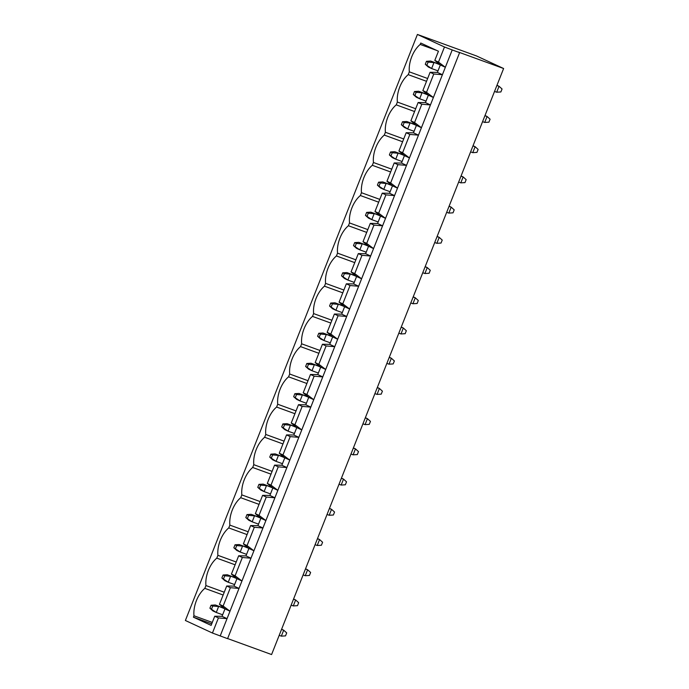 <?xml version="1.0" encoding="UTF-8"?>
<svg xmlns="http://www.w3.org/2000/svg" width="689" height="689" viewBox="0 0 689 689"><rect width="100%" height="100%" fill="white"/><g stroke="black" fill="none" stroke-linecap="round" stroke-linejoin="round"><path stroke-width="1.03" d="M426.947 65.059L428.119 62.088L426.457 61.312L425.277 64.284L431.624 68.547L437.997 70.864M494.538 91.439L496.691 92.214L500.877 91.956L502.057 88.984L499.043 86.271L496.967 85.307M428.119 62.088L433.984 62.596L431.624 68.547L428.291 66.997L425.277 64.284M496.691 92.214L499.043 86.271L496.89 85.488M426.457 61.312L430.642 61.045L440.237 64.869M430.642 61.045L439.513 64.275M414.985 95.28L416.156 92.3L414.485 91.525L413.314 94.505L419.661 98.768L426.035 101.085M482.576 121.652L484.72 122.435L488.914 122.177L490.094 119.197L487.08 116.484L485.004 115.519M416.156 92.3L422.021 92.817L419.661 98.768L416.32 97.218L413.314 94.505M484.72 122.435L487.08 116.484L484.927 115.709M414.485 91.525L418.679 91.267L428.274 95.091M418.679 91.267L427.55 94.496M403.013 125.493L404.193 122.521L402.522 121.746L401.342 124.718L407.699 128.981L414.072 131.298M470.613 151.873L472.757 152.657L476.952 152.39L478.123 149.418L475.117 146.705L473.033 145.741M404.193 122.521L410.05 123.03L407.699 128.981L404.357 127.431L401.342 124.718M472.757 152.657L475.117 146.705L472.964 145.922M402.522 121.746L406.717 121.488L416.302 125.312M406.717 121.488L415.588 124.709M391.051 155.714L392.23 152.734L390.56 151.968L389.38 154.939L395.736 159.202L402.109 161.519M458.641 182.085L460.795 182.869L464.98 182.611L466.16 179.64L463.146 176.927L461.07 175.962M392.23 152.734L398.087 153.251L395.736 159.202L392.394 157.652L389.38 154.939M460.795 182.869L463.146 176.927L461.001 176.143M390.56 151.968L394.745 151.701L404.34 155.525M394.745 151.701L403.625 154.93M379.088 185.927L380.268 182.955L378.597 182.18L377.417 185.16L383.773 189.415L390.146 191.74M446.679 212.307L448.832 213.09L453.017 212.832L454.197 209.852L451.183 207.139L449.107 206.175M380.268 182.955L386.124 183.472L383.773 189.415L380.431 187.873L377.417 185.16M448.832 213.09L451.183 207.139L449.039 206.355M378.597 182.18L382.783 181.922L392.377 185.746M382.783 181.922L391.653 185.152M367.125 216.148L368.305 213.177L366.634 212.401L365.454 215.373L371.81 219.636L378.175 221.953M434.716 242.528L436.869 243.312L441.055 243.045L442.235 240.073L439.22 237.361L437.145 236.396M368.305 213.177L374.161 213.685L371.81 219.636L368.469 218.086L365.454 215.373M436.869 243.312L439.22 237.361L437.076 236.577M366.634 212.401L370.82 212.143L380.414 215.958M370.82 212.143L379.691 215.364M355.162 246.369L356.334 243.389L354.671 242.614L353.491 245.594L359.839 249.857L366.212 252.174M422.753 272.741L424.906 273.524L429.092 273.266L430.272 270.295L427.258 267.573L425.182 266.617M356.334 243.389L362.199 243.906L359.839 249.857L356.506 248.307L353.491 245.594M424.906 273.524L427.258 267.573L425.104 266.798M354.671 242.614L358.857 242.356L368.451 246.18M358.857 242.356L367.728 245.585M343.2 276.582L344.371 273.611L342.7 272.835L341.529 275.807L347.876 280.07L354.249 282.395M410.79 302.962L412.935 303.746L417.129 303.487L418.309 300.507L415.295 297.794L413.219 296.83M344.371 273.611L350.236 274.127L347.876 280.07L344.534 278.528L341.529 275.807M412.935 303.746L415.295 297.794L413.142 297.011M342.7 272.835L346.894 272.577L356.489 276.401M346.894 272.577L355.765 275.807M331.228 306.803L332.408 303.832L330.737 303.057L329.557 306.028L335.913 310.291L342.287 312.608M398.828 333.183L400.972 333.958L405.166 333.7L406.338 330.729L403.332 328.016L401.248 327.051M332.408 303.832L338.265 304.34L335.913 310.291L332.572 308.741L329.557 306.028M400.972 333.958L403.332 328.016L401.179 327.232M330.737 303.057L334.932 302.798L344.517 306.614M334.932 302.798L343.802 306.019M319.265 337.024L320.445 334.044L318.774 333.269L317.595 336.249L323.951 340.512L330.324 342.829M386.856 363.396L389.009 364.18L393.195 363.921L394.375 360.95L391.361 358.228L389.285 357.272M320.445 334.044L326.302 334.561L323.951 340.512L320.609 338.962L317.595 336.249M389.009 364.18L391.361 358.228L389.216 357.453M318.774 333.269L322.96 333.011L332.554 336.835M322.96 333.011L331.84 336.241M307.303 367.237L308.483 364.266L306.812 363.491L305.632 366.462L311.988 370.725L318.361 373.042M374.894 393.617L377.047 394.401L381.232 394.134L382.412 391.163L379.398 388.45L377.322 387.485M308.483 364.266L314.339 364.782L311.988 370.725L308.646 369.175L305.632 366.462M377.047 394.401L379.398 388.45L377.253 387.666M306.812 363.491L310.997 363.232L320.592 367.056M310.997 363.232L319.868 366.462M295.34 397.458L296.52 394.487L294.849 393.712L293.669 396.683L300.025 400.946L306.39 403.263M362.931 423.838L365.084 424.613L369.27 424.355L370.449 421.384L367.435 418.671L365.359 417.706M296.52 394.487L302.376 394.995L300.025 400.946L296.683 399.396L293.669 396.683M365.084 424.613L367.435 418.671L365.291 417.887M294.849 393.712L299.035 393.445L308.629 397.269M299.035 393.445L307.905 396.675M283.377 427.671L284.548 424.7L282.886 423.924L281.706 426.904L288.054 431.159L294.427 433.484M350.968 454.051L353.121 454.835L357.307 454.576L358.487 451.596L355.472 448.884L353.397 447.919M284.548 424.7L290.413 425.216L288.054 431.159L284.721 429.617L281.706 426.904M353.121 454.835L355.472 448.884L353.319 448.1M282.886 423.924L287.072 423.666L296.666 427.49M287.072 423.666L295.943 426.896M271.414 457.892L272.586 454.921L270.915 454.146L269.743 457.117L276.091 461.38L282.464 463.697M339.005 484.272L341.15 485.056L345.344 484.789L346.524 481.818L343.51 479.105L341.434 478.14M272.586 454.921L278.451 455.429L276.091 461.38L272.749 459.83L269.743 457.117M341.15 485.056L343.51 479.105L341.356 478.321M270.915 454.146L275.109 453.887L284.703 457.711M275.109 453.887L283.98 457.108M259.443 488.113L260.623 485.134L258.952 484.367L257.772 487.338L264.128 491.601L270.501 493.918M327.042 514.485L329.187 515.269L333.381 515.01L334.553 512.039L331.547 509.326L329.463 508.361M260.623 485.134L266.479 485.65L264.128 491.601L260.786 490.051L257.772 487.338M329.187 515.269L331.547 509.326L329.394 508.542M258.952 484.367L263.146 484.1L272.732 487.924M263.146 484.1L272.017 487.33M247.48 518.326L248.66 515.355L246.989 514.58L245.809 517.56L252.165 521.814L258.539 524.14M315.071 544.706L317.224 545.49L321.41 545.232L322.59 542.252L319.575 539.539L317.5 538.574M248.66 515.355L254.517 515.872L252.165 521.814L248.824 520.273L245.809 517.56M317.224 545.49L319.575 539.539L317.431 538.755M246.989 514.58L251.175 514.321L260.769 518.145M251.175 514.321L260.054 517.551M235.517 548.547L236.697 545.576L235.027 544.801L233.847 547.772L240.203 552.035L246.576 554.352M303.108 574.927L305.261 575.711L309.447 575.444L310.627 572.473L307.613 569.76L305.537 568.795M236.697 545.576L242.554 546.084L240.203 552.035L236.861 550.485L233.847 547.772M305.261 575.711L307.613 569.76L305.468 568.976M235.027 544.801L239.212 544.543L248.807 548.358M239.212 544.543L248.083 547.764M223.555 578.769L224.735 575.789L223.064 575.014L221.884 577.993L228.24 582.257L234.604 584.573M291.146 605.14L293.299 605.924L297.484 605.665L298.664 602.694L295.65 599.973L293.574 599.017M224.735 575.789L230.591 576.305L228.24 582.257L224.898 580.706L221.884 577.993M293.299 605.924L295.65 599.973L293.505 599.197M223.064 575.014L227.249 574.755L236.844 578.579M227.249 574.755L236.12 577.985M211.592 608.981L212.763 606.01L211.101 605.235L209.921 608.206L216.268 612.469L222.642 614.786M279.183 635.361L281.336 636.145L285.522 635.887L286.702 632.907L283.687 630.194L281.612 629.229M212.763 606.01L218.628 606.527L216.268 612.469L212.935 610.928L209.921 608.206M281.336 636.145L283.687 630.194L281.534 629.41M211.101 605.235L215.287 604.976L224.881 608.8M215.287 604.976L224.158 608.206M436.835 50.486L420.187 44.432L420.738 43.028L438.437 51.236L434.811 60.399L440.34 64.955L437.394 72.397L430.1 72.293L422.848 90.612L428.377 95.177L425.432 102.609L418.137 102.515L410.885 120.833L416.406 125.398L413.469 132.831L406.174 132.727L398.922 151.046L404.443 155.611L401.498 163.052L394.211 162.948L386.96 181.267L392.48 185.832L389.535 193.264L382.249 193.161L374.988 211.489L380.517 216.045L377.572 223.486L370.286 223.382L363.025 241.701L368.555 246.266L365.609 253.698L358.314 253.604L351.063 271.922L356.592 276.487L353.646 283.92L346.352 283.816L339.1 302.144L344.621 306.7L341.684 314.141L334.389 314.038L327.137 332.356L332.658 336.921L329.712 344.354L322.426 344.259L315.174 362.578L320.695 367.142L317.75 374.575L310.463 374.471L303.203 392.799L308.732 397.355L305.787 404.796L298.501 404.693L291.24 423.012L296.77 427.576L293.824 435.009L286.529 434.914L279.278 453.233L284.807 457.797L281.861 465.23L274.567 465.127L267.315 483.445L272.835 488.01L269.899 495.443L262.604 495.348L255.352 513.667L260.873 518.231L257.927 525.664L250.641 525.561L243.389 543.888L248.91 548.444L245.964 555.885L238.678 555.782L231.418 574.101L236.947 578.665L234.002 586.098L226.715 586.003L219.455 604.322L224.984 608.887L222.039 616.319L214.744 616.216L218.422 617.921L212.436 633.027L185.384 620.488L417.413 34.45L476.564 55.973L503.616 68.512L458.271 52.011L459.606 52.631L227.577 638.669L212.436 633.027M420.187 44.432A21.772 12.488 -70 0 0 409.326 71.845L408.215 74.653A21.772 12.488 -70 0 0 397.364 102.067L396.253 104.866A21.772 12.488 -70 0 0 385.401 132.279L384.29 135.087A21.772 12.488 -70 0 0 373.438 162.501L372.327 165.308A21.772 12.488 -70 0 0 361.475 192.722L360.364 195.521A21.772 12.488 -70 0 0 349.504 222.935L348.401 225.742A21.772 12.488 -70 0 0 337.541 253.156L336.43 255.955A21.772 12.488 -70 0 0 325.578 283.377L324.467 286.176A21.772 12.488 -70 0 0 313.616 313.59L312.505 316.397A21.772 12.488 -70 0 0 301.653 343.811L300.542 346.61A21.772 12.488 -70 0 0 289.69 374.024L288.579 376.831A21.772 12.488 -70 0 0 277.719 404.245L276.616 407.053A21.772 12.488 -70 0 0 265.756 434.466L264.645 437.265A21.772 12.488 -70 0 0 253.793 464.679L252.682 467.486A21.772 12.488 -70 0 0 241.83 494.9L240.719 497.708A21.772 12.488 -70 0 0 229.868 525.121L228.757 527.92A21.772 12.488 -70 0 0 217.905 555.334L216.794 558.142A21.772 12.488 -70 0 0 205.933 585.555L204.831 588.354A21.772 12.488 -70 0 0 193.971 615.777L193.42 617.172L211.118 625.379L214.744 616.216M224.984 608.887L229.988 611.203L220.187 635.981M223.133 606.027L229.988 611.203L239.014 588.423L230.384 587.7L223.133 606.027L219.455 604.322M222.039 616.319L227.051 618.644L218.422 617.921M459.606 52.631L452.217 49.944L239.014 588.423L234.002 586.098M503.616 68.512L271.587 654.55L227.62 638.557M452.217 49.944L444.474 46.99L438.488 62.096L445.344 67.281L440.34 64.955M444.474 46.99L417.413 34.45M434.811 60.399L438.488 62.096M226.715 586.003L230.384 587.7M422.848 90.612L426.525 92.317L433.381 97.502L428.377 95.177M430.1 72.293L433.777 73.999L426.525 92.317M426.534 81.311L408.215 74.653M415.674 108.724L397.364 102.067M437.394 72.397L442.407 74.713L433.777 73.999M416.406 125.398L421.418 127.715L414.563 122.539L410.885 120.833M404.443 155.611L409.455 157.936L402.591 152.751L398.922 151.046M392.48 185.832L397.493 188.149L390.629 182.973L386.96 181.267M380.517 216.045L385.53 218.37L378.666 213.185L374.988 211.489M368.555 246.266L373.559 248.591L366.703 243.406L363.025 241.701M356.592 276.487L361.596 278.804L354.74 273.628L351.063 271.922M344.621 306.7L349.633 309.025L342.777 303.84L339.1 302.144M332.658 336.921L337.67 339.246L330.806 334.062L327.137 332.356M320.695 367.142L325.708 369.459L318.843 364.283L315.174 362.578M308.732 397.355L313.745 399.68L306.881 394.496L303.203 392.799M296.77 427.576L301.773 429.893L294.918 424.717L291.24 423.012M284.807 457.797L289.811 460.114L282.955 454.938L279.278 453.233M272.835 488.01L277.848 490.335L270.992 485.151L267.315 483.445M260.873 518.231L265.885 520.548L259.021 515.372L255.352 513.667M248.91 548.444L253.922 550.769L247.058 545.585L243.389 543.888M236.947 578.665L241.96 580.991L235.095 575.806L231.418 574.101M223.141 595.02L204.831 588.354M212.29 622.434L193.971 615.777M224.252 592.221L205.933 585.555M211.73 623.838L193.42 617.172M245.964 555.885L250.977 558.202L242.347 557.487L235.095 575.806M238.678 555.782L242.347 557.487M235.104 564.799L216.794 558.142M236.215 562L217.905 555.334M257.927 525.664L262.94 527.989L254.319 527.266L247.058 545.585M250.641 525.561L254.319 527.266M247.067 534.586L228.757 527.92M248.178 531.779L229.868 525.121M269.899 495.443L274.902 497.768L266.281 497.053L259.021 515.372M262.604 495.348L266.281 497.053M259.03 504.365L240.719 497.708M260.141 501.566L241.83 494.9M281.861 465.23L286.865 467.547L278.244 466.832L270.992 485.151M274.567 465.127L278.244 466.832M271.001 474.153L252.682 467.486M272.103 471.345L253.793 464.679M293.824 435.009L298.837 437.334L290.207 436.611L282.955 454.938M286.529 434.914L290.207 436.611M282.964 443.931L264.645 437.265M284.075 441.124L265.756 434.466M305.787 404.796L310.799 407.113L302.17 406.398L294.918 424.717M298.501 404.693L302.17 406.398M294.926 413.71L276.616 407.053M296.037 410.911L277.719 404.245M317.75 374.575L322.762 376.9L314.132 376.177L306.881 394.496M310.463 374.471L314.132 376.177M306.889 383.497L288.579 376.831M308 380.69L289.69 374.024M329.712 344.354L334.725 346.679L326.104 345.956L318.843 364.283M322.426 344.259L326.104 345.956M318.852 353.276L300.542 346.61M319.963 350.468L301.653 343.811M341.684 314.141L346.688 316.458L338.066 315.743L330.806 334.062M334.389 314.038L338.066 315.743M330.815 323.055L312.505 316.397M331.926 320.256L313.616 313.59M353.646 283.92L358.65 286.245L350.029 285.522L342.777 303.84M346.352 283.816L350.029 285.522M342.786 292.842L324.467 286.176M343.889 290.035L325.578 283.377M365.609 253.698L370.622 256.024L361.992 255.3L354.74 273.628M358.314 253.604L361.992 255.3M354.749 262.621L336.43 255.955M355.86 259.822L337.541 253.156M377.572 223.486L382.584 225.803L373.955 225.088L366.703 243.406M370.286 223.382L373.955 225.088M366.712 232.4L348.401 225.742M367.823 229.601L349.504 222.935M389.535 193.264L394.547 195.59L385.918 194.866L378.666 213.185M382.249 193.161L385.918 194.866M378.674 202.187L360.364 195.521M379.785 199.379L361.475 192.722M401.498 163.052L406.51 165.369L397.889 164.654L390.629 182.973M394.211 162.948L397.889 164.654M390.637 171.966L372.327 165.308M391.748 169.167L373.438 162.501M413.469 132.831L418.473 135.147L409.852 134.433L402.591 152.751M406.174 132.727L409.852 134.433M402.6 141.753L384.29 135.087M403.711 138.945L385.401 132.279M425.432 102.609L430.436 104.935L421.814 104.211L414.563 122.539M418.137 102.515L421.814 104.211M414.571 111.532L396.253 104.866M427.645 78.512L409.326 71.845"/></g></svg>
